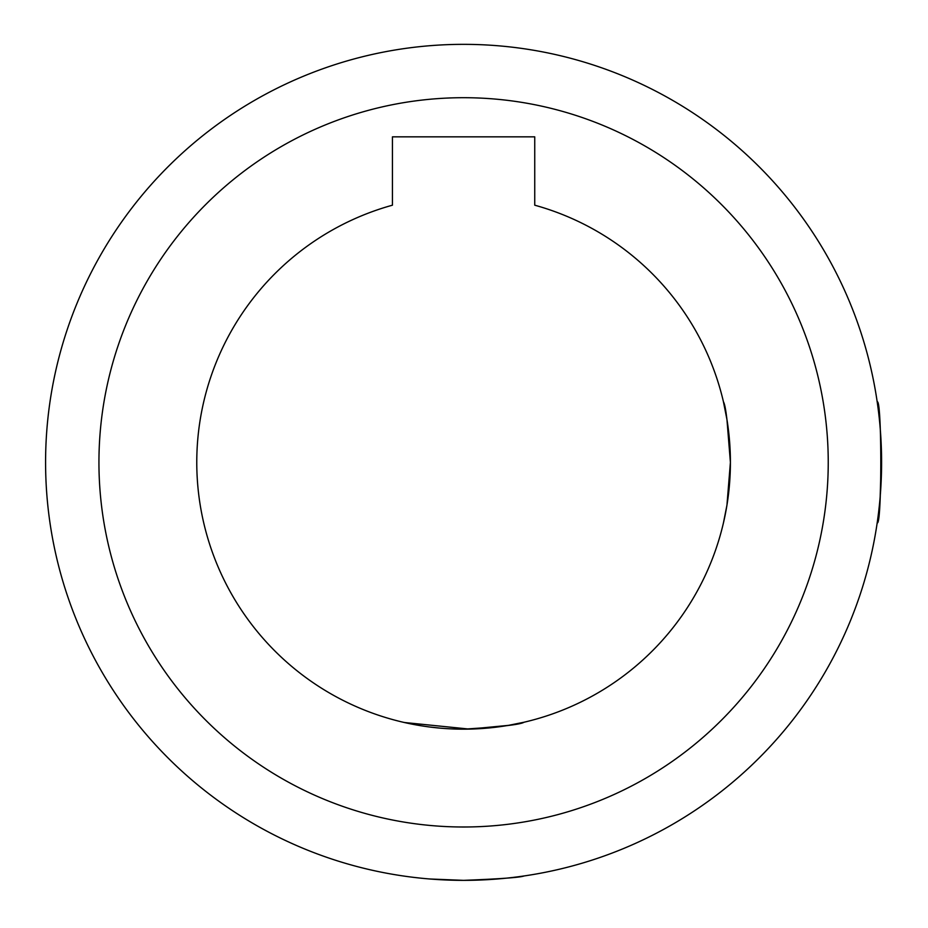 <?xml version="1.0" encoding="UTF-8"?>
<svg xmlns="http://www.w3.org/2000/svg" width="928" height="928" viewBox="0 0 928 928"><rect width="100%" height="100%" fill="white"/><g stroke="black" fill="none" stroke-linecap="round" stroke-linejoin="round"><path stroke-width="1.39" d="M404.272 722.494L469.498 729.106L508.358 725.383L524.065 722.228C520.492 724.559 500.366 726.868 463.687 729.164M440.382 728.155L429.908 727.03M420.628 725.684L403.112 722.228M726.926 505.319L723.457 522.835L726.949 505.145L730.406 462.376L726.96 419.607L723.457 401.87C725.789 405.443 728.109 425.569 730.406 462.248M729.396 485.553L728.271 496.039M392.44 205.192A266.812 266.812 0 0 0 245.444 615.983A266.812 266.812 0 0 0 681.732 615.983A266.812 266.812 0 0 0 534.737 205.192L534.737 136.834L392.44 136.834L392.44 205.192M524.065 875.962C520.457 877.447 500.296 878.909 463.594 880.359A418.018 418.018 0 0 1 101.581 253.344A418.018 418.018 0 0 1 825.595 253.344A418.018 418.018 0 0 1 463.582 880.359L429.629 878.978M421.996 878.294L413.122 877.308M881.484 452.702L880.162 496.956M879.558 503.637L878.514 513.022M878.271 515.028L877.204 522.835C881.983 526.594 881.994 398.216 877.204 401.87M463.582 826.999A364.646 364.646 0 0 0 779.381 280.024A364.646 364.646 0 0 0 147.796 280.024A364.646 364.646 0 0 0 463.582 826.999"/></g></svg>
